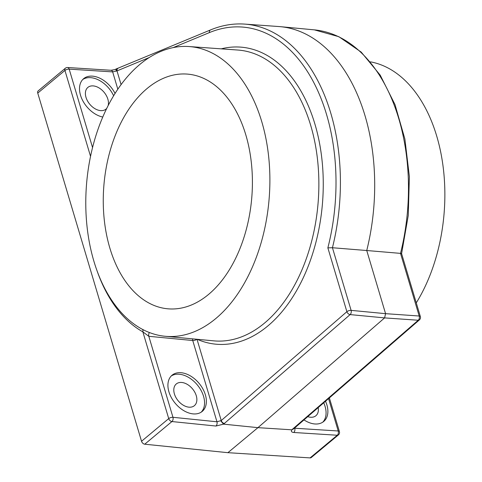 <?xml version="1.0" encoding="UTF-8"?>
<svg xmlns="http://www.w3.org/2000/svg" width="482" height="482" viewBox="0 0 482 482"><rect width="100%" height="100%" fill="white"/><g stroke="black" fill="none" stroke-linecap="round" stroke-linejoin="round"><path stroke-width="0.72" d="M193.288 413.905A23.552 15.545 50.2 0 0 202.223 411.405A23.552 15.545 50.2 0 0 202.88 388.908A23.552 15.545 50.2 0 0 181.009 372.713A23.552 15.545 50.2 0 0 172.068 375.213A23.552 15.545 50.2 0 0 171.417 397.71A23.552 15.545 50.2 0 0 193.288 413.905M201.271 412.104A23.552 15.545 50.2 0 0 200.633 389.655A23.552 15.545 50.2 0 0 179.196 374.225A23.552 15.545 50.2 0 0 171.206 376.02M303.991 419.9A23.552 15.545 50.2 0 0 314.794 423.967A23.552 15.545 50.2 0 0 323.729 421.467A23.552 15.545 50.2 0 0 325.519 401.247M322.783 422.172A23.552 15.545 50.2 0 0 323.729 402.801M115.053 93.466A23.552 15.545 50.2 0 0 92.598 76.156A23.552 15.545 50.2 0 0 83.663 78.656A23.552 15.545 50.2 0 0 82.404 99.997A23.552 15.545 50.2 0 0 102.768 117.042M113.632 95.773A23.552 15.545 50.2 0 0 90.785 77.668A23.552 15.545 50.2 0 0 82.802 79.464M210.586 29.908C221.877 25.239 233.264 23.305 244.742 24.1A172.327 108.577 94.7 0 1 330.742 113.029A172.327 108.577 94.7 0 1 332.435 247.736L327.862 247.869A169.188 106.6 -85.3 0 0 312.143 79.482A169.188 106.6 -85.3 0 0 209.363 32.607A3.139 2.32 67.5 0 1 210.586 29.908L117.156 68.558A3.139 1.645 74.3 0 0 116.228 70.938A3.139 1.386 -119.7 0 1 116.451 68.854L114.764 69.619L111.047 70.276L67.564 67.516A3.139 3.139 0 0 0 65.353 68.233L38.168 90.887A3.139 2.073 50.2 0 0 37.747 93.098L141.539 441.259L168.724 418.605L142.859 331.851A3.139 2.344 119.1 0 0 142.509 329.387M292.598 429.113A3.139 2.049 49.1 0 0 293.767 428.763L291.917 429.817L292.598 429.113L418.256 320.241L384.606 317.897L350.125 314.595L223.546 424.148L257.936 427.654L227.896 452.682L310.083 457.9L337.267 435.246L293.779 432.487C291.465 432.221 290.839 431.33 291.911 429.817L257.936 427.654L384.606 317.897L385.57 313.668L419.195 316.011L400.524 253.375L366.742 250.52L332.435 247.736L351.107 310.366L385.57 313.668L366.742 250.52A172.713 108.818 -85.3 0 0 365.007 115.662A172.713 108.818 -85.3 0 0 280.349 26.667A172.713 108.818 -85.3 0 0 278.813 26.54L244.742 24.1M416.273 302.877A145.365 91.586 -85.3 0 0 436.71 136.063A145.365 91.586 -85.3 0 0 370.447 61.847M261.732 121.566A145.365 91.586 94.7 0 1 251.556 268.968A145.365 91.586 94.7 0 1 165.187 336.279A145.365 91.586 94.7 0 1 93.936 261.377A145.365 91.586 94.7 0 1 103.726 114.843A145.365 91.586 94.7 0 1 189.191 46.555A145.365 91.586 94.7 0 1 261.732 121.566M109.866 248.103A117.759 74.198 94.7 0 1 117.957 129.043A117.759 74.198 94.7 0 1 187.558 74.114A117.759 74.198 94.7 0 1 245.802 134.84A117.759 74.198 94.7 0 1 237.71 253.9A117.759 74.198 94.7 0 1 168.11 308.829A117.759 74.198 94.7 0 1 109.866 248.103M106.781 108.299A14.129 9.327 -129.8 0 1 105.974 109.119A14.129 9.327 -129.8 0 1 100.611 110.619A14.129 9.327 -129.8 0 1 87.489 100.901A14.129 9.327 -129.8 0 1 87.881 87.405A14.129 9.327 -129.8 0 1 93.243 85.904A14.129 9.327 -129.8 0 1 104.708 93.068A14.129 9.327 -129.8 0 1 108.149 105.588M318.198 407.591A14.129 9.327 -129.8 0 1 315.891 415.743A14.129 9.327 -129.8 0 1 310.529 417.243A14.129 9.327 -129.8 0 1 307.745 416.647M181.648 382.461A14.129 9.327 -129.8 0 1 194.776 392.179A14.129 9.327 -129.8 0 1 194.379 405.675A14.129 9.327 -129.8 0 1 189.016 407.176A14.129 9.327 -129.8 0 1 175.894 397.457A14.129 9.327 -129.8 0 1 176.292 383.961A14.129 9.327 -129.8 0 1 181.648 382.461M227.896 452.682L144.745 444.205A3.139 2.073 50.2 0 1 141.539 441.259M310.083 457.9A3.139 2.073 50.2 0 0 311.227 457.563L338.418 434.915A3.139 3.139 0 0 0 339.418 431.601L329.375 397.909M338.418 434.915A3.139 2.073 50.2 0 1 337.267 435.246A3.139 2 -86.4 0 0 338.219 430.986L328.567 398.608M293.779 432.487A3.139 2 -86.4 0 0 294.731 428.227L338.219 430.986A3.139 1.283 -16.6 0 1 339.418 431.601M401.59 253.653L408.26 215.484L409.381 176.617L404.886 139.021L395.011 104.618L380.214 75.144L361.205 52.104L338.876 36.71L314.36 29.866A172.327 108.577 -85.3 0 1 400.524 253.375C401.855 253.532 401.94 253.707 400.765 253.906M67.564 67.516A3.139 2 93.6 0 1 69.173 69.137L92.55 147.558M111.047 70.276A3.139 2 93.6 0 1 112.661 71.896L69.173 69.137A3.139 1.283 163.4 0 0 64.931 70.444L37.747 93.098M118.223 68.197A3.139 2.32 67.5 0 0 116.993 70.896L112.661 71.896L117.825 89.224M116.451 68.854L116.451 68.854A3.139 3.139 0 0 1 117.156 68.558M224.467 423.467A3.139 2.049 -130.9 0 1 221.232 420.551L216.966 421.786L192.74 340.521L148.817 336.297A3.139 1.964 95.5 0 1 149.396 332.532M97.099 270.95A148.504 93.568 94.7 0 0 142.859 331.851L148.817 336.297L172.966 417.298L216.966 421.786A3.139 1.958 -84.2 0 1 215.93 426.04L223.552 424.154L220.78 420.894M215.93 426.04L171.929 421.551A3.139 2.073 50.2 0 1 168.724 418.605A3.139 1.283 -16.6 0 1 172.966 417.298A3.139 1.958 95.8 0 1 171.929 421.551L144.745 444.205M165.187 336.279L213.767 340.852A145.913 91.935 -85.3 0 0 300.461 273.294A145.913 91.935 -85.3 0 0 310.679 125.332A145.913 91.935 -85.3 0 0 237.855 50.038L189.191 46.555M90.538 156.343L64.931 70.444A3.139 2.073 50.2 0 1 65.353 68.233M197.005 339.274L221.232 420.551L346.883 311.679L327.862 247.869M209.363 32.607L173.134 47.628M149.306 57.503L116.993 70.896L121.084 84.621M221.226 48.845A149.052 93.912 94.7 0 1 314.897 124.019A149.052 93.912 94.7 0 1 298.286 287.597A149.052 93.912 94.7 0 1 197.162 339.292M293.767 428.763L419.418 319.891A3.139 2.049 -130.9 0 1 418.256 320.241A3.139 2.018 94 0 0 419.195 316.011A3.139 1.283 -16.6 0 1 420.37 316.62L401.59 253.622M346.883 311.679A3.139 1.283 -16.6 0 1 351.107 310.366A3.139 1.94 95.5 0 1 350.125 314.595A3.139 2.049 -130.9 0 1 346.883 311.679M196.915 339.268A3.139 1.283 -16.6 0 1 192.74 340.521A3.139 1.964 95.5 0 1 192.595 338.864M314.36 29.866L280.349 26.667M419.418 319.891A3.139 3.139 0 0 0 420.37 316.62"/></g></svg>
